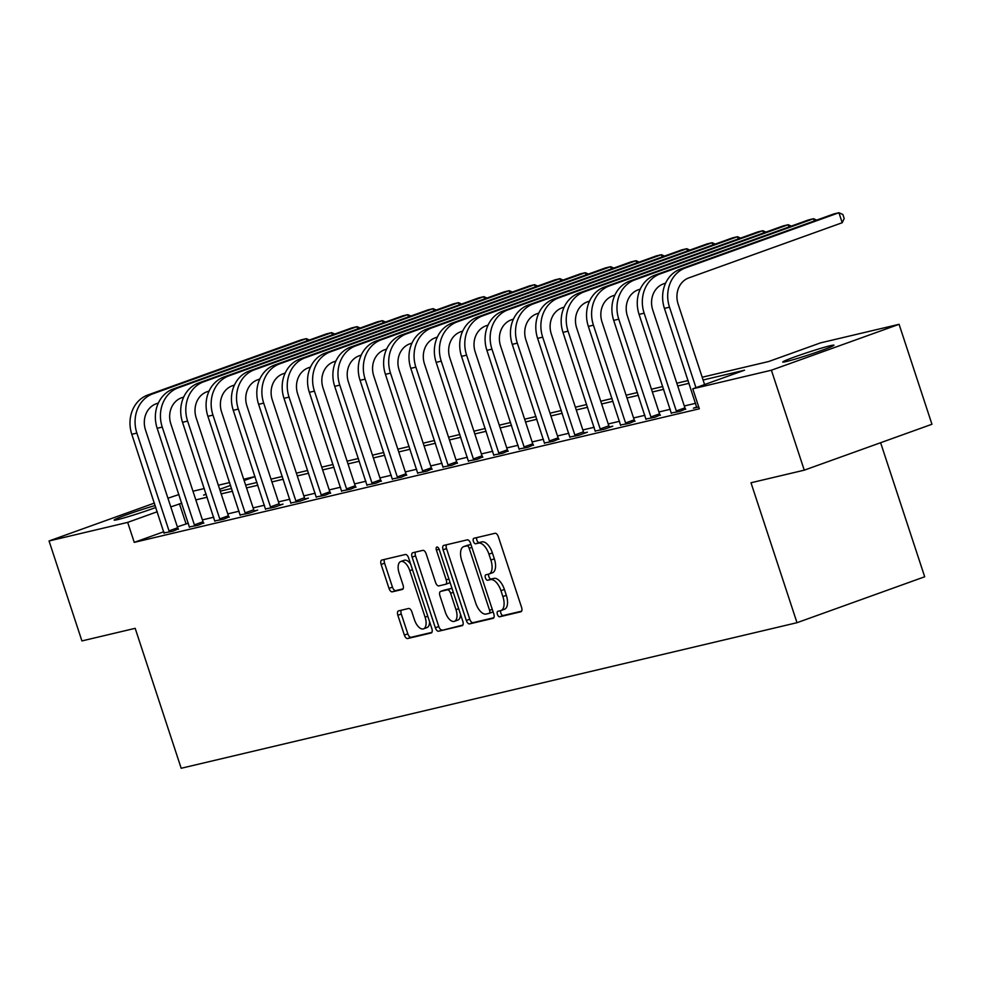 <?xml version="1.0" encoding="UTF-8"?>
<svg xmlns="http://www.w3.org/2000/svg" width="981" height="981" viewBox="0 0 981 981"><rect width="100%" height="100%" fill="white"/><g stroke="black" fill="none" stroke-linecap="round" stroke-linejoin="round"><path stroke-width="1.47" d="M497.404 614.351A2.894 1.422 -109.8 0 0 499.709 616.779L520.874 611.776A4.132 2.036 -109.8 0 0 520.972 611.739A4.132 2.036 -109.8 0 0 521.573 607.374L498.348 536.742A4.132 2.036 -109.8 0 0 495.062 533.284L473.897 538.287A2.894 1.422 -109.8 0 0 473.823 538.311A2.894 1.422 -109.8 0 0 473.406 541.365A2.894 1.422 -109.8 0 0 475.711 543.781L478.446 543.131A13.231 6.511 -109.8 0 1 488.943 554.179L490.88 560.065A13.231 6.511 -109.8 0 1 488.992 574.032A13.231 6.511 -109.8 0 1 488.636 574.13L485.902 574.78A2.894 1.422 -109.8 0 0 485.828 574.805A2.894 1.422 -109.8 0 0 485.411 577.858A2.894 1.422 -109.8 0 0 487.704 580.274L490.451 579.624A13.231 6.511 -109.8 0 1 500.948 590.685L502.885 596.571A13.231 6.511 -109.8 0 1 500.984 610.525A13.231 6.511 -109.8 0 1 500.641 610.636L497.894 611.286A2.894 1.422 -109.8 0 0 497.821 611.298A2.894 1.422 -109.8 0 0 497.404 614.351M500.764 610.599A2.894 1.422 -109.8 0 0 500.862 613.113A2.894 1.422 -109.8 0 0 503.155 615.528L521.61 611.175M476.766 537.613A2.894 1.422 -109.8 0 0 476.864 540.126A2.894 1.422 -109.8 0 0 479.157 542.542L481.892 541.892L478.446 543.131M488.759 574.106A2.894 1.422 -109.8 0 0 488.857 576.62A2.894 1.422 -109.8 0 0 491.162 579.035L493.897 578.385L490.451 579.624M155.856 507.459A26.965 1.312 161.8 0 1 117.695 519.599A26.965 1.312 161.8 0 1 114.164 520.077A26.965 1.312 161.8 0 1 128.168 514.228A26.965 1.312 161.8 0 1 155.219 505.497M830.441 345.68A26.965 1.312 161.8 0 1 833.973 345.189A26.965 1.312 161.8 0 1 815.285 352.67A26.965 1.312 161.8 0 1 786.272 361.56A26.965 1.312 161.8 0 1 782.74 362.038A26.965 1.312 161.8 0 1 801.428 354.558A26.965 1.312 161.8 0 1 830.441 345.68M398.544 610.869A4.132 2.036 -109.8 0 0 398.433 610.905A4.132 2.036 -109.8 0 0 397.845 615.259L404.356 635.087A4.132 2.036 -109.8 0 0 407.642 638.533L431.15 632.978A4.132 2.036 -109.8 0 0 431.248 632.953A4.132 2.036 -109.8 0 0 431.848 628.588L408.623 557.944A4.132 2.036 -109.8 0 0 405.337 554.498L381.842 560.053A4.132 2.036 -109.8 0 0 381.732 560.077A4.132 2.036 -109.8 0 0 381.131 564.443L389.003 588.379A4.132 2.036 -109.8 0 0 392.29 591.837L402.345 589.458A4.132 2.036 -109.8 0 0 402.455 589.422A4.132 2.036 -109.8 0 0 403.044 585.068L399.144 573.186A11.061 5.445 -109.8 0 1 400.726 561.524A11.061 5.445 -109.8 0 1 409.8 570.672L425.092 617.172A11.061 5.445 -109.8 0 1 423.51 628.846A11.061 5.445 -109.8 0 1 414.436 619.698L411.885 611.948A4.132 2.036 -109.8 0 0 408.599 608.49L398.544 610.869M702.188 377.231L768.699 361.511L820.459 342.896L899.087 324.306L931.95 424.258L804.261 470.169L750.992 482.762L797.001 622.702L181.178 768.27L135.182 628.331L81.913 640.924L49.05 540.972L154.422 503.081M804.261 470.169L771.397 370.217L692.77 388.807L744.542 370.193L703.095 379.99M163.839 531.727L134.25 542.37L699.343 408.795L692.77 388.807M134.25 542.37L127.677 522.383L49.05 540.972M466.306 620.446A4.132 2.036 -109.8 0 0 469.58 623.891L493.087 618.337A4.132 2.036 -109.8 0 0 493.198 618.312A4.132 2.036 -109.8 0 0 493.786 613.947L470.561 543.302A4.132 2.036 -109.8 0 0 467.275 539.857L443.78 545.411A4.132 2.036 -109.8 0 0 443.67 545.436A4.132 2.036 -109.8 0 0 443.081 549.801L466.306 620.446L469.752 619.195A4.132 2.036 -109.8 0 0 473.038 622.653L493.823 617.736M462.112 625.657L438.617 631.212A4.132 2.036 -109.8 0 1 435.331 627.766L412.106 557.122A4.132 2.036 -109.8 0 1 412.694 552.757A4.132 2.036 -109.8 0 1 412.805 552.732L422.86 550.353A4.132 2.036 -109.8 0 1 426.146 553.799L435.564 582.456A4.132 2.036 -109.8 0 0 438.85 585.902L445.521 584.333A4.132 2.036 -109.8 0 0 445.632 584.296A4.132 2.036 -109.8 0 0 446.22 579.93L436.41 550.108A2.894 1.422 -109.8 0 1 436.827 547.055A2.894 1.422 -109.8 0 1 439.206 549.446L462.811 621.267A4.132 2.036 -109.8 0 1 462.223 625.633A4.132 2.036 -109.8 0 1 462.112 625.657L462.333 625.584M695.639 403.289L684.297 405.975M670.281 409.285L658.938 411.971M644.909 415.282L633.567 417.967M619.551 421.278L608.208 423.964M594.179 427.275L582.849 429.96M568.821 433.271L557.478 435.956M543.462 439.267L532.119 441.953M518.091 445.264L506.76 447.937M492.732 451.26L481.389 453.933M467.373 457.256L456.03 459.93M442.002 463.253L430.671 465.926M416.643 469.249L405.3 471.922M391.284 475.233L379.941 477.919M365.913 481.23L354.57 483.915M340.554 487.226L329.211 489.911M315.183 493.222L303.852 495.908M289.824 499.219L278.481 501.904M264.465 505.215L253.123 507.9M239.094 511.211L227.764 513.897M213.735 517.208L202.393 519.893M188.377 523.204L177.353 526.871M696.682 407.005L693.42 408.182L698.73 406.919M671.323 413.001L680.225 411.297L685.547 408.979M645.952 418.997L654.867 417.293L660.176 414.975M620.593 424.994L629.495 423.289L634.817 420.972M595.222 430.99L604.137 429.286L612.769 426.183L609.459 426.956M569.863 436.986L578.778 435.282L587.398 432.18L584.087 432.952M544.504 442.971L553.407 441.266L558.729 438.948M519.133 448.967L528.048 447.262L533.37 444.945M493.774 454.963L502.689 453.259L507.999 450.941M468.415 460.96L477.318 459.255L482.64 456.938M443.044 466.956L451.959 465.252L457.281 462.934M417.685 472.952L426.6 471.248L431.91 468.93M392.326 478.949L401.229 477.244L406.551 474.927M366.955 484.945L375.87 483.241L381.18 480.923M341.596 490.941L350.499 489.237L355.821 486.919M316.225 496.938L325.14 495.233L330.462 492.916M290.866 502.934L299.781 501.23L308.402 498.127L305.091 498.9M265.508 508.931L274.41 507.226L283.043 504.124L279.732 504.896M240.137 514.915L249.051 513.222L257.684 510.12L254.373 510.893M214.778 520.911L223.693 519.207L229.002 516.889M189.419 526.907L198.321 525.203L203.643 522.885M164.048 532.904L172.963 531.199L178.284 528.882M797.001 622.702L924.691 576.779L880.619 442.713M899.087 324.306L771.397 370.217M167.935 498.225L178.947 494.534M192.975 491.223L204.306 488.538M218.334 485.227L229.677 482.542M243.693 479.231L255.035 476.545M206.157 494.166L203.594 495.086L206.255 494.461M220.284 491.138L231.614 488.464M245.642 485.141L256.985 482.468M271.001 479.145L282.344 476.472M296.372 473.149L307.703 470.475M321.731 467.152L333.074 464.479M347.09 461.168L358.433 458.483M372.461 455.172L383.792 452.486M397.82 449.175L409.163 446.49M423.191 443.179L434.522 440.494M448.55 437.183L459.893 434.497M473.909 431.186L485.252 428.501M499.28 425.19L510.611 422.504M524.639 419.194L535.982 416.52M549.998 413.197L561.34 410.524M575.369 407.201L586.699 404.528M600.728 401.204L612.07 398.531M626.086 395.208L637.429 392.535M651.458 389.224L662.788 386.539M676.816 383.228L688.159 380.542M255.048 476.582L244.122 480.518M230.609 485.374L219.67 489.298M181.804 503.216L170.78 506.883M157.267 511.739L127.677 522.383M689.067 383.301L677.724 385.987M663.708 389.298L652.365 391.983M638.337 395.294L626.994 397.979M612.978 401.29L601.635 403.976M587.607 407.287L576.276 409.96M562.248 413.283L550.905 415.956M536.889 419.279L525.546 421.953M511.518 425.276L500.187 427.949M486.159 431.272L474.816 433.945M460.8 437.256L449.457 439.942M435.429 443.253L424.099 445.938M410.07 449.249L398.727 451.934M384.711 455.245L373.369 457.931M359.34 461.242L347.997 463.927M333.981 467.238L322.639 469.924M308.61 473.234L297.28 475.92M283.251 479.231L271.909 481.916M257.893 485.227L246.55 487.9M232.522 491.223L221.191 493.897M207.163 497.22L195.82 499.893M186.01 523.756L179.437 503.768M504.087 609.397A13.231 6.511 -109.8 0 0 504.442 609.287A13.231 6.511 -109.8 0 0 506.331 595.332L502.885 596.571M493.897 578.385A13.231 6.511 -109.8 0 1 504.393 589.446L506.331 595.332M492.094 572.892A13.231 6.511 -109.8 0 0 492.437 572.794A13.231 6.511 -109.8 0 0 494.338 558.827L490.88 560.065M481.892 541.892A13.231 6.511 -109.8 0 1 492.401 552.941L494.338 558.827M446.49 544.762A4.132 2.036 -109.8 0 0 446.527 548.563L469.752 619.195M489.09 613.358A2.894 1.422 -109.8 0 0 489.163 613.346A2.894 1.422 -109.8 0 0 489.58 610.292L469.188 548.281A2.894 1.422 -109.8 0 0 466.895 545.865L464.001 546.54A13.231 6.511 -109.8 0 0 463.657 546.65A13.231 6.511 -109.8 0 0 461.757 560.605L475.699 602.996A13.231 6.511 -109.8 0 0 486.196 614.045L489.09 613.358M489.237 613.309L492.536 612.119A2.894 1.422 -109.8 0 0 492.609 612.095A2.894 1.422 -109.8 0 0 493.051 611.715M471.039 544.749A2.894 1.422 -109.8 0 0 470.34 544.627L466.895 545.865M466.772 545.546A13.231 6.511 -109.8 0 1 467.103 545.411A13.231 6.511 -109.8 0 1 467.459 545.301L470.34 544.627M462.86 625.056L438.617 631.212M415.515 552.082A4.132 2.036 -109.8 0 0 415.552 555.884L438.777 626.516A4.132 2.036 -109.8 0 0 442.063 629.974M445.73 584.247L448.967 583.082A4.132 2.036 -109.8 0 0 449.077 583.057A4.132 2.036 -109.8 0 0 449.911 582.015M445.337 612.181A11.061 5.445 -109.8 0 0 454.411 621.329A11.061 5.445 -109.8 0 0 455.993 609.655L450.61 593.272A4.132 2.036 -109.8 0 0 447.324 589.826L440.653 591.396A4.132 2.036 -109.8 0 0 440.543 591.433A4.132 2.036 -109.8 0 0 439.954 595.798L445.337 612.181M454.411 621.329L457.857 620.09A11.061 5.445 -109.8 0 0 460.469 614.118M452.241 589.091A4.132 2.036 -109.8 0 0 450.782 588.575L447.324 589.826M443.89 590.231A4.132 2.036 -109.8 0 1 444.001 590.194A4.132 2.036 -109.8 0 1 444.111 590.157L450.782 588.575M423.51 628.846L426.956 627.607A11.061 5.445 -109.8 0 0 429.555 621.635M410.647 564.112A11.061 5.445 -109.8 0 0 404.184 560.286L400.726 561.524M384.552 559.403A4.132 2.036 -109.8 0 0 384.589 563.204L392.461 587.141A4.132 2.036 -109.8 0 0 395.735 590.599L403.081 588.858M401.254 610.231A4.132 2.036 -109.8 0 0 401.29 614.02L407.814 633.836A4.132 2.036 -109.8 0 0 411.088 637.294L431.885 632.377M704.591 384.552L678.129 304.085A21.067 18.308 -103.3 0 1 688.821 277.893L842.213 222.724L838.927 212.73L685.535 267.887A31.6 27.468 76.7 0 0 669.508 307.188L695.958 387.654M842.213 222.724L844.2 218.481L842.875 214.483L838.927 212.73L833.862 213.932L680.458 269.088A31.6 27.468 76.7 0 0 664.431 308.39L696.731 407.397M676.915 412.081L676.289 410.953L684.922 407.863L652.77 310.082A21.067 18.308 -103.3 0 1 663.45 283.877L665.633 283.104M814.304 220.97L813.568 218.726L660.164 273.883A31.6 27.468 76.7 0 0 644.137 313.184L676.289 410.953M816.683 220.112L813.568 218.726L808.491 219.928L655.1 275.085A31.6 27.468 76.7 0 0 639.072 314.374L671.36 413.393M684.922 407.863L685.731 409.31M651.556 418.078L650.93 416.95L659.551 413.847L627.411 316.078A21.067 18.308 -103.3 0 1 638.091 289.873L640.274 289.088M788.932 226.954L788.209 224.723L634.805 279.879A31.6 27.468 76.7 0 0 618.778 319.181L650.93 416.95M791.324 226.108L788.209 224.723L783.132 225.924L629.728 281.081A31.6 27.468 76.7 0 0 613.701 320.37L646.001 419.39M659.551 413.847L660.372 415.306M626.197 424.074L625.559 422.946L634.192 419.843L602.04 322.075A21.067 18.308 -103.3 0 1 612.72 295.87L614.903 295.085M763.574 232.951L762.838 230.719L609.434 285.876A31.6 27.468 76.7 0 0 593.419 325.177L625.559 422.946M765.965 232.092L762.838 230.719L757.773 231.921L604.37 287.077A31.6 27.468 76.7 0 0 588.342 326.366L620.642 425.386M634.192 419.843L635.014 421.303M600.826 430.058L600.2 428.942L608.833 425.84L576.681 328.059A21.067 18.308 -103.3 0 1 587.361 301.866L589.544 301.081M738.215 238.947L737.479 236.715L584.075 291.872A31.6 27.468 76.7 0 0 568.048 331.161L600.2 428.942M740.594 238.089L737.479 236.715L732.402 237.917L578.998 293.074A31.6 27.468 76.7 0 0 562.984 332.363L595.271 431.37M608.833 425.84L609.642 427.299M575.467 436.055L574.841 434.939L583.462 431.836L551.322 334.055A21.067 18.308 -103.3 0 1 562.003 307.862L564.185 307.078M712.844 244.943L712.108 242.712L558.716 297.868A31.6 27.468 76.7 0 0 542.689 337.157L574.841 434.939M715.235 244.085L712.108 242.712L707.043 243.913L553.64 299.07A31.6 27.468 76.7 0 0 537.613 338.359L569.912 437.367M583.462 431.836L584.284 433.295M550.096 442.051L549.47 440.935L558.103 437.833L525.951 340.051A21.067 18.308 -103.3 0 1 536.632 313.859L538.814 313.074M687.485 250.94L686.749 248.708L533.345 303.865A31.6 27.468 76.7 0 0 517.33 343.154L549.47 440.935M689.864 250.081L686.749 248.708L681.672 249.91L528.281 305.066A31.6 27.468 76.7 0 0 512.254 344.356L544.541 443.363M558.103 437.833L558.925 439.292M524.737 448.047L524.112 446.931L532.744 443.829L500.592 346.048A21.067 18.308 -103.3 0 1 511.273 319.855L513.455 319.07M662.126 256.936L661.39 254.704L507.986 309.861A31.6 27.468 76.7 0 0 491.959 349.15L524.112 446.931M664.505 256.078L661.39 254.704L656.314 255.906L502.91 311.063A31.6 27.468 76.7 0 0 486.895 350.352L519.182 449.359M532.744 443.829L533.554 445.288M499.378 454.044L498.753 452.928L507.373 449.825L475.221 352.044A21.067 18.308 -103.3 0 1 485.914 325.851L488.097 325.067M636.755 262.933L636.019 260.701L482.627 315.857A31.6 27.468 76.7 0 0 466.6 355.147L498.753 452.928M639.146 262.074L636.019 260.701L630.955 261.902L477.551 317.059A31.6 27.468 76.7 0 0 461.524 356.348L493.823 455.356M507.373 449.825L508.195 451.285M474.007 460.04L473.382 458.924L482.014 455.822L449.862 358.04A21.067 18.308 -103.3 0 1 460.543 331.848L462.725 331.063M611.396 268.929L610.66 266.697L457.256 321.854A31.6 27.468 76.7 0 0 441.242 361.143L473.382 458.924M613.775 268.071L610.66 266.697L605.584 267.887L452.192 323.056A31.6 27.468 76.7 0 0 436.165 362.345L468.452 461.352M482.014 455.822L482.824 457.281M448.648 466.036L448.023 464.92L456.643 461.818L424.503 364.037A21.067 18.308 -103.3 0 1 435.184 337.844L437.367 337.059M586.037 274.925L585.301 272.693L431.898 327.85A31.6 27.468 76.7 0 0 415.87 367.139L448.023 464.92M588.416 274.067L585.301 272.693L580.225 273.883L426.821 329.04A31.6 27.468 76.7 0 0 410.794 368.341L443.093 467.348M456.643 461.818L457.465 463.277M423.289 472.033L422.652 470.917L431.284 467.814L399.132 370.033A21.067 18.308 -103.3 0 1 409.825 343.84L411.995 343.056M560.666 280.922L559.93 278.678L406.539 333.847A31.6 27.468 76.7 0 0 390.512 373.136L422.652 470.917M563.057 280.063L559.93 278.678L554.866 279.879L401.462 335.036A31.6 27.468 76.7 0 0 385.435 374.337L417.734 473.345M431.284 467.814L432.106 469.274M397.918 478.029L397.293 476.913L405.926 473.811L373.773 376.03A21.067 18.308 -103.3 0 1 384.454 349.837L386.637 349.052M535.307 286.918L534.571 284.674L381.168 339.843A31.6 27.468 76.7 0 0 365.14 379.132L397.293 476.913M537.686 286.06L534.571 284.674L529.495 285.876L376.103 341.032A31.6 27.468 76.7 0 0 360.076 380.334L392.363 479.341M405.926 473.811L406.735 475.258M372.559 484.025L371.934 482.91L380.554 479.807L348.414 382.026A21.067 18.308 -103.3 0 1 359.095 355.833L361.278 355.048M509.936 292.914L509.213 290.67L355.809 345.827A31.6 27.468 76.7 0 0 339.782 385.128L371.934 482.91M512.327 292.056L509.213 290.67L504.136 291.872L350.732 347.029A31.6 27.468 76.7 0 0 334.705 386.33L367.004 485.337M380.554 479.807L381.376 481.254M347.2 490.022L346.563 488.894L355.196 485.791L323.043 388.022A21.067 18.308 -103.3 0 1 333.724 361.817L335.907 361.045M484.577 298.911L483.841 296.667L330.438 351.823A31.6 27.468 76.7 0 0 314.423 391.125L346.563 488.894M486.968 298.052L483.841 296.667L478.765 297.868L325.373 353.025A31.6 27.468 76.7 0 0 309.346 392.314L341.646 491.334M355.196 485.791L356.017 487.25M321.829 496.018L321.204 494.89L329.837 491.788L297.684 394.019A21.067 18.308 -103.3 0 1 308.365 367.814L310.548 367.029M459.218 304.895L458.483 302.663L305.079 357.82A31.6 27.468 76.7 0 0 289.052 397.121L321.204 494.89M461.597 304.049L458.483 302.663L453.406 303.865L300.002 359.021A31.6 27.468 76.7 0 0 283.987 398.311L316.274 497.33M329.837 491.788L330.646 493.247M296.47 502.002L295.845 500.886L304.466 497.784L272.326 400.015A21.067 18.308 -103.3 0 1 283.006 373.81L285.189 373.025M433.847 310.891L433.112 308.659L279.72 363.816A31.6 27.468 76.7 0 0 263.693 403.105L295.845 500.886M436.238 310.033L433.112 308.659L428.047 309.861L274.643 365.018A31.6 27.468 76.7 0 0 258.616 404.307L290.916 503.327M304.466 497.784L305.287 499.243M271.099 507.999L270.474 506.883L279.107 503.78L246.954 405.999A21.067 18.308 -103.3 0 1 257.635 379.806L259.818 379.022M408.488 316.888L407.753 314.656L254.349 369.812A31.6 27.468 76.7 0 0 238.334 409.102L270.474 506.883M410.867 316.029L407.753 314.656L402.676 315.857L249.284 371.014A31.6 27.468 76.7 0 0 233.257 410.303L265.544 509.311M279.107 503.78L279.928 505.24M245.741 513.995L245.115 512.879L253.736 509.777L221.596 411.995A21.067 18.308 -103.3 0 1 232.276 385.803L234.459 385.018M383.13 322.884L382.394 320.652L228.99 375.809A31.6 27.468 76.7 0 0 212.963 415.098L245.115 512.879M385.508 322.026L382.394 320.652L377.317 321.854L223.913 377.011A31.6 27.468 76.7 0 0 207.898 416.3L240.186 515.307M253.736 509.777L254.557 511.236M220.382 519.991L219.756 518.875L228.377 515.773L196.225 417.992A21.067 18.308 -103.3 0 1 206.917 391.799L209.1 391.014M357.758 328.88L357.023 326.648L203.631 381.805A31.6 27.468 76.7 0 0 187.604 421.094L219.756 518.875M360.15 328.022L357.023 326.648L351.958 327.85L198.554 383.007A31.6 27.468 76.7 0 0 182.527 422.296L214.827 521.303M228.377 515.773L229.198 517.232M195.011 525.988L194.385 524.872L203.018 521.769L170.866 423.988A21.067 18.308 -103.3 0 1 181.546 397.796L183.729 397.011M332.4 334.877L331.664 332.645L178.26 387.802A31.6 27.468 76.7 0 0 162.245 427.091L194.385 524.872M334.779 334.018L331.664 332.645L326.587 333.847L173.196 389.003A31.6 27.468 76.7 0 0 157.168 428.292L189.456 527.3M203.018 521.769L203.827 523.229M169.652 531.984L169.026 530.868L177.647 527.766L145.507 429.985A21.067 18.308 -103.3 0 1 156.187 403.792L158.37 403.007M307.041 340.873L306.305 338.641L152.901 393.798A31.6 27.468 76.7 0 0 136.874 433.087L169.026 530.868M309.42 340.015L306.305 338.641L301.228 339.831L147.824 395A31.6 27.468 76.7 0 0 131.797 434.289L164.097 533.296M177.647 527.766L178.468 529.225M503.155 615.528L499.709 616.779M479.157 542.542L475.711 543.781M491.162 579.035L487.704 580.274M504.393 589.446L500.948 590.685M492.401 552.941L488.943 554.179M446.527 548.563L443.081 549.801M473.038 622.653L469.58 623.891M492.266 609.324L489.58 610.292M471.873 547.312L469.188 548.281M467.459 545.301L464.001 546.54M438.777 626.516L435.331 627.766M415.552 555.884L412.106 557.122M448.906 578.962L446.22 579.93M439.096 549.139L436.41 550.108M458.679 608.698L455.993 609.655M453.296 592.303L450.61 593.272M444.111 590.157L440.653 591.396M427.777 616.215L425.092 617.172M412.486 569.703L409.8 570.672M395.735 590.599L392.29 591.837M392.461 587.141L389.003 588.379M384.589 563.204L381.131 564.443M411.088 637.294L407.642 638.533M407.814 633.836L404.356 635.087M401.29 614.02L397.845 615.259M669.508 307.188L664.431 308.39M685.535 267.887L680.458 269.088M644.137 313.184L639.072 314.374M660.164 273.883L655.1 275.085M618.778 319.181L613.701 320.37M634.805 279.879L629.728 281.081M593.419 325.177L588.342 326.366M609.434 285.876L604.37 287.077M568.048 331.161L562.984 332.363M584.075 291.872L578.998 293.074M542.689 337.157L537.613 338.359M558.716 297.868L553.64 299.07M517.33 343.154L512.254 344.356M533.345 303.865L528.281 305.066M491.959 349.15L486.895 350.352M507.986 309.861L502.91 311.063M466.6 355.147L461.524 356.348M482.627 315.857L477.551 317.059M441.242 361.143L436.165 362.345M457.256 321.854L452.192 323.056M415.87 367.139L410.794 368.341M431.898 327.85L426.821 329.04M390.512 373.136L385.435 374.337M406.539 333.847L401.462 335.036M365.14 379.132L360.076 380.334M381.168 339.843L376.103 341.032M339.782 385.128L334.705 386.33M355.809 345.827L350.732 347.029M314.423 391.125L309.346 392.314M330.438 351.823L325.373 353.025M289.052 397.121L283.987 398.311M305.079 357.82L300.002 359.021M263.693 403.105L258.616 404.307M279.72 363.816L274.643 365.018M238.334 409.102L233.257 410.303M254.349 369.812L249.284 371.014M212.963 415.098L207.898 416.3M228.99 375.809L223.913 377.011M187.604 421.094L182.527 422.296M203.631 381.805L198.554 383.007M162.245 427.091L157.168 428.292M178.26 387.802L173.196 389.003M136.874 433.087L131.797 434.289M152.901 393.798L147.824 395M504.442 609.287L500.984 610.525M492.437 572.794L488.992 574.032M492.609 612.095L489.163 613.346M467.103 545.411L463.657 546.65M449.077 583.057L445.632 584.296M444.001 590.194L440.543 591.433"/></g></svg>
